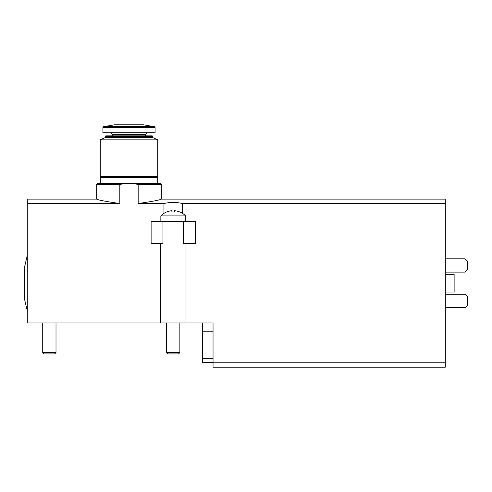 <?xml version="1.0" encoding="UTF-8"?>
<svg xmlns="http://www.w3.org/2000/svg" width="492" height="492" viewBox="0 0 492 492"><rect width="100%" height="100%" fill="white"/><g stroke="black" fill="none" stroke-linecap="round" stroke-linejoin="round"><path stroke-width="0.74" d="M134.248 183.627L138.16 184.512L161.29 184.512L160.404 183.627L123.744 183.627L119.833 184.512L119.833 203.534C105.331 201.406 97.619 199.93 96.703 199.112C97.631 199.93 105.343 201.406 119.833 203.534L27.257 203.534L27.257 322.967L213.042 322.967L213.042 362.782L445.285 362.782L445.285 367.204L213.042 367.204L213.042 362.782M138.16 184.512L138.16 203.534C152.661 201.406 160.374 199.93 161.29 199.112C160.374 199.93 152.661 201.406 138.16 203.534L163.941 203.534L163.941 213.356M157.748 177.501L100.245 177.501L101.131 176.991L156.862 176.991L157.748 177.501L157.748 183.627L97.588 183.627L96.703 184.512L96.703 199.112L27.257 199.112L27.257 203.534M161.29 184.512L161.29 199.112L445.285 199.112L445.285 203.534L182.52 203.534C176.333 202.089 170.14 202.089 163.941 203.534M445.285 203.534L445.285 362.782M182.52 203.534L182.52 213.356M195.349 221.228L195.349 243.343L183.528 243.343L183.528 221.228L195.349 221.228M162.932 221.228L151.112 221.228L151.112 243.343L162.932 243.343L162.932 221.228L183.528 221.228M445.285 274.308L454.128 274.308L454.128 292.008L445.285 292.008M445.285 272.101L465.186 272.101L467.4 269.887L467.4 261.043L465.186 258.829L445.285 258.829M445.285 307.488L465.186 307.488L467.4 305.274L467.4 296.43L465.186 294.216L445.285 294.216M213.042 331.817L202.427 331.817L202.427 362.555L213.042 362.555L202.427 362.555M213.042 358.361L202.427 358.361M202.427 322.967L202.427 331.817M27.257 255.508L24.6 266.836L24.6 299.48L27.257 310.803M160.847 215.92L185.619 215.92A17.103 17.103 0 0 0 179.869 211.954L179.869 212.009A17.054 17.054 0 0 0 174.562 210.717L174.562 212.009A15.762 15.762 0 0 0 171.905 212.009L171.905 210.717A17.054 17.054 0 0 0 166.597 212.009L166.597 211.954A17.103 17.103 0 0 0 160.847 215.92L160.847 221.228M179.869 322.967L179.869 352.579L166.597 352.579L166.597 322.967M179.869 352.579L178.51 353.933L167.95 353.933L166.597 352.579M56.008 322.967L56.008 352.579L42.736 352.579L42.736 322.967M56.008 352.579L54.649 353.933L44.096 353.933L42.736 352.579M156.862 176.991L157.748 176.48L100.245 176.48L101.131 176.991M152.883 136.481L105.11 136.481L105.737 135.853L152.256 135.853L152.883 136.481L152.883 137.625L157.748 139.833L100.245 139.833L100.245 176.48M157.748 139.833L157.748 176.48M152.883 137.625L105.11 137.625L100.245 139.833M147.022 132.754L145.361 134.414L145.361 135.853M155.097 132.754L102.896 132.754L102.896 127.563L155.097 127.563L155.097 132.754M154.365 126.696L103.627 126.696L114.396 124.796L143.596 124.796L154.365 126.696L155.097 127.563M119.833 184.512L96.703 184.512M145.361 134.414L112.631 134.414L112.631 135.853M160.515 243.343L160.515 322.967M185.951 243.343L185.951 322.967M185.619 215.92L185.619 221.228M100.245 177.501L100.245 183.627M105.11 136.481L105.11 137.625M112.631 134.414L110.971 132.754M103.627 126.696L102.896 127.563"/></g></svg>
